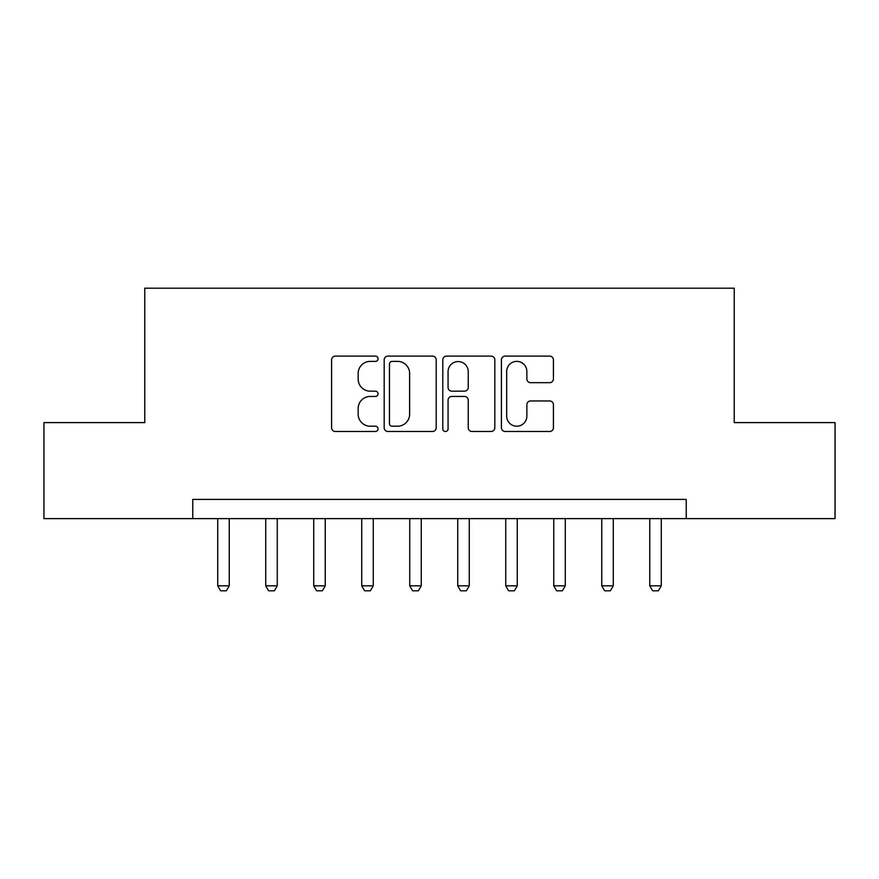 <?xml version="1.0" encoding="UTF-8"?>
<svg xmlns="http://www.w3.org/2000/svg" width="879" height="879" viewBox="0 0 879 879"><rect width="100%" height="100%" fill="white"/><g stroke="black" fill="none" stroke-linecap="round" stroke-linejoin="round"><path stroke-width="1.32" d="M378.058 358.742A2.637 2.637 0 0 0 375.421 356.105L335.371 356.105A3.769 3.769 0 0 0 331.603 359.874L331.603 427.721A3.769 3.769 0 0 0 335.371 431.49L375.421 431.49A2.637 2.637 0 0 0 378.058 428.853A2.637 2.637 0 0 0 375.421 426.216L370.235 426.216A12.064 12.064 0 0 1 358.171 414.152L358.171 408.504A12.064 12.064 0 0 1 370.235 396.44L375.421 396.44A2.637 2.637 0 0 0 378.058 393.803A2.637 2.637 0 0 0 375.421 391.166L370.235 391.166A12.064 12.064 0 0 1 358.171 379.102L358.171 373.443A12.064 12.064 0 0 1 370.235 361.379L375.421 361.379A2.637 2.637 0 0 0 378.058 358.742M549.661 382.684A3.769 3.769 0 0 0 553.429 378.915L553.429 359.874A3.769 3.769 0 0 0 549.661 356.105L505.183 356.105A3.769 3.769 0 0 0 501.415 359.874L501.415 427.721A3.769 3.769 0 0 0 505.183 431.49L549.661 431.49A3.769 3.769 0 0 0 553.429 427.721L553.429 404.736A3.769 3.769 0 0 0 549.661 400.967L530.63 400.967A3.769 3.769 0 0 0 526.862 404.736L526.862 416.13A10.087 10.087 0 0 1 516.775 426.216A10.087 10.087 0 0 1 506.689 416.13L506.689 371.465A10.087 10.087 0 0 1 516.775 361.379A10.087 10.087 0 0 1 526.862 371.465L526.862 378.915A3.769 3.769 0 0 0 530.63 382.684L549.661 382.684M192.765 518.61L43.95 518.61L43.95 422.601L144.76 422.601L144.76 288.191L734.24 288.191L734.24 422.601L835.05 422.601L835.05 518.61L686.235 518.61L686.235 499.404L192.765 499.404L192.765 518.61L686.235 518.61M436.204 359.874A3.769 3.769 0 0 0 432.435 356.105L387.947 356.105A3.769 3.769 0 0 0 384.178 359.874L384.178 427.721A3.769 3.769 0 0 0 387.947 431.49L432.435 431.49A3.769 3.769 0 0 0 436.204 427.721L436.204 359.874M446.565 356.105L491.053 356.105A3.769 3.769 0 0 1 494.822 359.874L494.822 427.721A3.769 3.769 0 0 1 491.053 431.49L472.012 431.49A3.769 3.769 0 0 1 468.243 427.721L468.243 400.209A3.769 3.769 0 0 0 464.475 396.44L451.85 396.44A3.769 3.769 0 0 0 448.07 400.209L448.07 428.853A2.637 2.637 0 0 1 445.433 431.49A2.637 2.637 0 0 1 442.796 428.853L442.796 359.874A3.769 3.769 0 0 1 446.565 356.105M392.1 361.379A2.637 2.637 0 0 0 389.463 364.027L389.463 423.579A2.637 2.637 0 0 0 392.1 426.216L397.561 426.216A12.064 12.064 0 0 0 409.625 414.152L409.625 373.443A12.064 12.064 0 0 0 397.561 361.379L392.1 361.379M468.243 371.652A10.087 10.087 0 0 0 458.157 361.577A10.087 10.087 0 0 0 448.07 371.652L448.07 387.397A3.769 3.769 0 0 0 451.85 391.166L464.475 391.166A3.769 3.769 0 0 0 468.243 387.397L468.243 371.652M217.728 518.61L217.728 585.821L229.243 585.821L229.243 518.61M229.243 585.821L226.364 590.809L220.607 590.809L217.728 585.821M265.722 518.61L265.722 585.821L277.248 585.821L277.248 518.61M277.248 585.821L274.369 590.809L268.611 590.809L265.722 585.821M313.726 518.61L313.726 585.821L325.252 585.821L325.252 518.61M325.252 585.821L322.373 590.809L316.616 590.809L313.726 585.821M361.73 518.61L361.73 585.821L373.256 585.821L373.256 518.61M373.256 585.821L370.378 590.809L364.609 590.809L361.73 585.821M409.735 518.61L409.735 585.821L421.261 585.821L421.261 518.61M421.261 585.821L418.382 590.809L412.614 590.809L409.735 585.821M457.739 518.61L457.739 585.821L469.265 585.821L469.265 518.61M469.265 585.821L466.386 590.809L460.618 590.809L457.739 585.821M505.744 518.61L505.744 585.821L517.27 585.821L517.27 518.61M517.27 585.821L514.391 590.809L508.622 590.809L505.744 585.821M553.748 518.61L553.748 585.821L565.274 585.821L565.274 518.61M565.274 585.821L562.384 590.809L556.627 590.809L553.748 585.821M601.752 518.61L601.752 585.821L613.278 585.821L613.278 518.61M613.278 585.821L610.389 590.809L604.631 590.809L601.752 585.821M649.757 518.61L649.757 585.821L661.272 585.821L661.272 518.61M661.272 585.821L658.393 590.809L652.636 590.809L649.757 585.821"/></g></svg>
